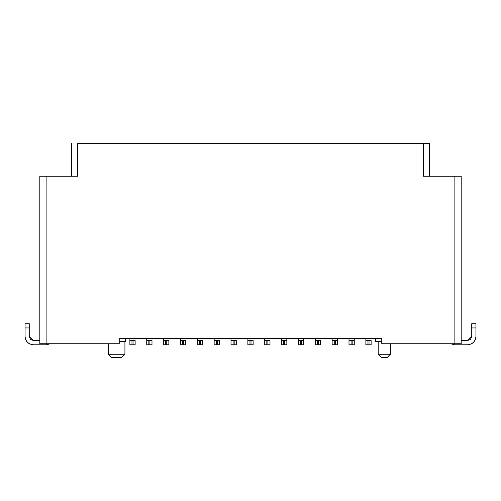 <?xml version="1.0" encoding="UTF-8"?>
<svg xmlns="http://www.w3.org/2000/svg" width="501" height="501" viewBox="0 0 501 501"><rect width="100%" height="100%" fill="white"/><g stroke="black" fill="none" stroke-linecap="round" stroke-linejoin="round"><path stroke-width="0.75" d="M77.724 176.227L77.724 143.568L77.724 176.227L46.117 176.227L46.117 343.736L119.232 343.736L119.232 338.469L119.232 343.736L39.798 343.736L39.798 176.227L46.117 176.227L39.798 176.227L39.798 343.736L46.117 343.736L46.117 176.227L77.724 176.227L71.405 176.227L71.405 143.568L71.405 176.227M125.557 341.626L119.232 341.626L125.557 341.626L125.557 338.469L125.557 341.626M77.724 143.568L423.276 143.568L77.724 143.568M108.485 354.27L108.485 343.736L108.485 354.27L124.924 354.27L124.924 341.626L124.924 354.27L121.762 357.432L111.648 357.432L108.485 354.27L111.648 357.432L121.762 357.432L124.924 354.27L108.485 354.27L111.648 357.432M116.708 354.27L124.924 354.27L124.924 341.626M121.762 357.432L116.708 357.432M119.232 338.469L381.768 338.469L381.768 343.736L454.883 343.736L454.883 176.227L423.276 176.227L423.276 143.568L429.595 143.568L423.276 143.568L423.276 176.227L461.202 176.227L454.877 176.227L454.877 343.736L381.768 343.736L381.768 338.469L119.232 338.469M427.748 176.227L423.276 176.227M461.202 343.736L454.883 343.736L461.202 343.736L461.202 176.227L461.202 343.736M429.595 143.568L429.595 176.227L429.595 143.568M381.768 341.626L375.443 341.626L381.768 341.626M390.404 343.736L390.404 354.27L390.404 343.736M378.186 341.626L378.186 354.27L390.404 354.27L387.248 357.432L390.404 354.27L378.186 354.27L381.342 357.432L378.186 354.144L381.342 357.432L387.248 357.432L381.342 357.432M375.443 338.469L375.443 341.626L375.443 338.469M219.419 340.574L219.419 344.788L214.152 344.788L214.152 338.469L214.152 340.574L219.419 340.574L217.315 340.574L217.315 344.788L219.419 344.788L219.419 340.574L219.419 344.788M146.73 340.574L146.73 338.469L146.73 340.574L151.997 340.574L151.997 344.788L146.73 344.788L146.73 340.574L146.73 344.788L148.835 344.788L148.835 340.574L146.73 340.574L146.73 344.788M231.011 340.574L231.011 338.469L231.011 340.574L236.278 340.574L236.278 344.788L231.011 344.788L231.011 340.574L231.011 344.788L233.115 344.788L233.115 340.574L231.011 340.574L231.011 344.788M197.3 340.574L197.3 338.469L197.3 340.574L202.567 340.574L202.567 344.788L197.3 344.788L197.3 340.574L197.3 344.788L199.404 344.788L199.404 340.574L197.3 340.574L197.3 344.788M180.441 340.574L180.441 338.469L180.441 340.574L185.708 340.574L185.708 344.788L180.441 344.788L180.441 340.574L180.441 344.788L182.552 344.788L182.552 340.574L180.441 340.574L180.441 344.788M163.583 340.574L163.583 338.469L163.583 340.574L168.856 340.574L168.856 344.788L163.583 344.788L163.583 340.574L163.583 344.788L165.693 344.788L165.693 340.574L163.583 340.574L163.583 344.788M129.872 340.574L129.872 338.469L129.872 340.574L135.138 340.574L135.138 344.788L129.872 344.788L129.872 340.574L129.872 344.788L131.982 344.788L131.982 340.574L129.872 340.574L129.872 344.788M264.722 340.574L264.722 338.469L264.722 340.574L269.989 340.574L269.989 344.788L264.722 344.788L264.722 340.574L264.722 344.788L266.826 344.788L266.826 340.574L264.722 340.574L264.722 344.788M247.863 340.574L247.863 338.469L247.863 340.574L253.137 340.574L253.137 344.788L247.863 344.788L247.863 340.574L247.863 344.788L249.974 344.788L249.974 340.574L247.863 340.574L247.863 344.788M286.848 338.469L286.848 344.788L281.581 344.788L281.581 338.469L281.581 340.574L286.848 340.574L286.848 338.469M303.7 338.469L303.7 344.788L298.433 344.788L298.433 338.469L298.433 340.574L303.7 340.574L303.7 338.469M320.559 340.574L320.559 344.788L315.292 344.788L315.292 338.469L315.292 340.574L320.559 340.574L318.448 340.574L318.448 344.788L320.559 344.788L320.559 340.574L320.559 344.788M337.417 338.469L337.417 344.788L332.144 344.788L332.144 338.469L332.144 340.574L337.417 340.574L337.417 338.469M354.27 338.469L354.27 344.788L349.003 344.788L349.003 338.469L349.003 340.574L354.27 340.574L354.27 338.469M365.862 340.574L365.862 338.469L365.862 340.574L371.128 340.574L371.128 344.788L365.862 344.788L365.862 340.574L365.862 344.788L367.966 344.788L367.966 340.574L365.862 340.574L365.862 344.788M214.152 344.788L216.263 344.788L216.263 340.574L214.152 340.574L214.152 344.788L214.152 340.574M151.997 340.574L149.893 340.574L149.893 344.788L151.997 344.788L151.997 340.574L151.997 344.788M236.278 340.574L234.174 340.574L234.174 344.788L236.278 344.788L236.278 340.574L236.278 344.788M202.567 340.574L200.456 340.574L200.456 344.788L202.567 344.788L202.567 340.574L202.567 344.788M185.708 340.574L183.604 340.574L183.604 344.788L185.708 344.788L185.708 340.574L185.708 344.788M168.856 340.574L166.745 340.574L166.745 344.788L168.856 344.788L168.856 340.574L168.856 344.788M135.138 340.574L133.034 340.574L133.034 344.788L135.138 344.788L135.138 340.574L135.138 344.788M269.989 340.574L267.885 340.574L267.885 344.788L269.989 344.788L269.989 340.574L269.989 344.788M253.137 340.574L251.026 340.574L251.026 344.788L253.137 344.788L253.137 340.574L253.137 344.788M286.848 340.574L284.737 340.574L284.737 344.788L286.848 344.788L286.848 340.574L286.848 344.788M281.581 344.788L283.685 344.788L283.685 340.574L281.581 340.574L281.581 344.788L281.581 340.574M303.7 340.574L301.596 340.574L301.596 344.788L303.7 344.788L303.7 340.574L303.7 344.788M298.433 344.788L300.544 344.788L300.544 340.574L298.433 340.574L298.433 344.788L298.433 340.574M315.292 344.788L317.396 344.788L317.396 340.574L315.292 340.574L315.292 344.788L315.292 340.574M337.417 340.574L335.307 340.574L335.307 344.788L337.417 344.788L337.417 340.574L337.417 344.788M332.144 344.788L334.255 344.788L334.255 340.574L332.144 340.574L332.144 344.788L332.144 340.574M354.27 340.574L352.165 340.574L352.165 344.788L354.27 344.788L354.27 340.574L354.27 344.788M349.003 344.788L351.107 344.788L351.107 340.574L349.003 340.574L349.003 344.788L349.003 340.574M371.128 340.574L369.018 340.574L369.018 344.788L371.128 344.788L371.128 340.574L371.128 344.788M29.265 336.359L33.479 340.574L29.265 336.359L29.265 327.93L25.05 327.93L25.05 336.359C25.589 341.444 28.394 344.25 33.479 344.788L46.33 344.788L50.413 343.736L46.33 344.788L33.479 344.788C28.325 344.325 25.513 341.513 25.05 336.359L25.05 323.721L25.05 327.93L29.265 327.936L29.265 336.359L30.498 339.34L33.479 340.574L39.798 340.574L33.479 340.574M217.315 340.574L216.263 340.574L216.263 344.788L217.315 344.788L217.315 340.574M149.893 340.574L148.835 340.574L148.835 344.788L149.893 344.788L149.893 340.574M234.174 340.574L233.115 340.574L233.115 344.788L234.174 344.788L234.174 340.574M200.456 340.574L199.404 340.574L199.404 344.788L200.456 344.788L200.456 340.574M183.604 340.574L182.552 340.574L182.552 344.788L183.604 344.788L183.604 340.574M166.745 340.574L165.693 340.574L165.693 344.788L166.745 344.788L166.745 340.574M133.034 340.574L131.982 340.574L131.982 344.788L133.034 344.788L133.034 340.574M267.885 340.574L266.826 340.574L266.826 344.788L267.885 344.788L267.885 340.574M251.026 340.574L249.974 340.574L249.974 344.788L251.026 344.788L251.026 340.574M284.737 340.574L283.685 340.574L283.685 344.788L284.737 344.788L284.737 340.574M301.596 340.574L300.544 340.574L300.544 344.788L301.596 344.788L301.596 340.574M318.448 340.574L317.396 340.574L317.396 344.788L318.448 344.788L318.448 340.574M335.307 340.574L334.255 340.574L334.255 344.788L335.307 344.788L335.307 340.574M352.165 340.574L351.107 340.574L351.107 344.788L352.165 344.788L352.165 340.574M369.018 340.574L367.966 340.574L367.966 344.788L369.018 344.788L369.018 340.574M29.265 323.721L29.265 327.93L29.265 323.721L25.05 323.721L29.265 323.721M454.67 344.788L450.587 343.736L454.67 344.788L467.521 344.788C472.606 344.25 475.411 341.444 475.95 336.359L475.95 327.93L471.735 327.93L471.735 336.359L467.521 340.574L461.202 340.574L467.521 340.574L470.502 339.34L471.735 336.359L471.735 323.721L471.735 327.93L475.95 327.936L475.95 336.359C475.487 341.513 472.675 344.325 467.521 344.788L454.67 344.788M475.95 323.721L475.95 327.93L475.95 323.721L471.735 323.721L475.95 323.721M387.248 357.432L390.404 354.101"/></g></svg>
